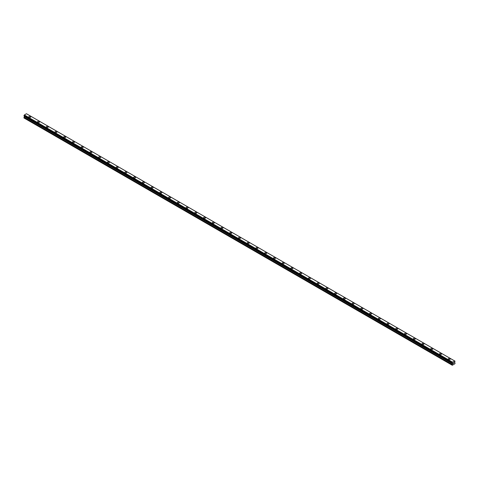 <?xml version="1.0" encoding="UTF-8"?>
<svg xmlns="http://www.w3.org/2000/svg" width="479" height="479" viewBox="0 0 479 479"><rect width="100%" height="100%" fill="white"/><g stroke="black" fill="none" stroke-linecap="round" stroke-linejoin="round"><path stroke-width="0.72" d="M30.47 116.475A0.976 0.563 180 0 1 30.752 116.87A0.976 0.563 180 0 1 30.153 117.391A0.976 0.563 180 0 1 29.081 117.271A0.976 0.563 180 0 1 28.8 116.87A0.976 0.563 180 0 1 29.399 116.349A0.976 0.563 180 0 1 30.47 116.475M28.8 116.87A0.976 0.563 180 0 1 29.399 116.349A0.976 0.563 180 0 1 30.47 116.469A0.976 0.563 180 0 1 30.752 116.87M37.536 121.917A0.976 0.563 180 0 1 38.14 121.397A0.976 0.563 180 0 1 39.206 121.516A0.976 0.563 180 0 1 39.494 121.917A0.976 0.563 180 0 1 38.889 122.438A0.976 0.563 180 0 1 37.823 122.313A0.976 0.563 180 0 1 37.536 121.917A0.976 0.563 180 0 1 38.14 121.397A0.976 0.563 180 0 1 39.206 121.516A0.976 0.563 180 0 1 39.494 121.917M46.271 126.959A0.976 0.563 180 0 1 46.876 126.438A0.976 0.563 180 0 1 47.942 126.564A0.976 0.563 180 0 1 48.229 126.965A0.976 0.563 180 0 1 47.625 127.486A0.976 0.563 180 0 1 46.559 127.36A0.976 0.563 180 0 1 46.271 126.959A0.976 0.563 180 0 1 46.876 126.438A0.976 0.563 180 0 1 47.942 126.564A0.976 0.563 180 0 1 48.229 126.959M55.013 132.006A0.976 0.563 180 0 1 55.618 131.486A0.976 0.563 180 0 1 56.684 131.605A0.976 0.563 180 0 1 56.971 132.006A0.976 0.563 180 0 1 56.366 132.527A0.976 0.563 180 0 1 55.301 132.408A0.976 0.563 180 0 1 55.013 132.006A0.976 0.563 180 0 1 55.618 131.486A0.976 0.563 180 0 1 56.684 131.611A0.976 0.563 180 0 1 56.971 132.006M63.749 137.054A0.976 0.563 180 0 1 64.354 136.527A0.976 0.563 180 0 1 65.419 136.653A0.976 0.563 180 0 1 65.707 137.054A0.976 0.563 180 0 1 65.102 137.575A0.976 0.563 180 0 1 64.036 137.449A0.976 0.563 180 0 1 63.749 137.054A0.976 0.563 180 0 1 64.354 136.533A0.976 0.563 180 0 1 65.419 136.653A0.976 0.563 180 0 1 65.707 137.054M72.491 142.095A0.976 0.563 180 0 1 73.095 141.574A0.976 0.563 180 0 1 74.161 141.694A0.976 0.563 180 0 1 74.449 142.095A0.976 0.563 180 0 1 73.844 142.616A0.976 0.563 180 0 1 72.778 142.497A0.976 0.563 180 0 1 72.491 142.095A0.976 0.563 180 0 1 73.095 141.574A0.976 0.563 180 0 1 74.161 141.7A0.976 0.563 180 0 1 74.449 142.095M81.226 147.143A0.976 0.563 180 0 1 81.831 146.622A0.976 0.563 180 0 1 82.897 146.742A0.976 0.563 180 0 1 83.184 147.143A0.976 0.563 180 0 1 82.58 147.664A0.976 0.563 180 0 1 81.514 147.544A0.976 0.563 180 0 1 81.226 147.143A0.976 0.563 180 0 1 81.831 146.622A0.976 0.563 180 0 1 82.897 146.742A0.976 0.563 180 0 1 83.184 147.143M89.968 152.19A0.976 0.563 180 0 1 90.573 151.669A0.976 0.563 180 0 1 91.639 151.789A0.976 0.563 180 0 1 91.926 152.19M91.639 151.789A0.976 0.563 180 0 1 91.926 152.184A0.976 0.563 180 0 1 91.321 152.711A0.976 0.563 180 0 1 90.256 152.585A0.976 0.563 180 0 1 89.968 152.184A0.976 0.563 180 0 1 90.573 151.663A0.976 0.563 180 0 1 91.639 151.789M98.704 157.232A0.976 0.563 180 0 1 99.309 156.711A0.976 0.563 180 0 1 100.374 156.831A0.976 0.563 180 0 1 100.662 157.232A0.976 0.563 180 0 1 100.057 157.753A0.976 0.563 180 0 1 98.991 157.633A0.976 0.563 180 0 1 98.704 157.232A0.976 0.563 180 0 1 99.309 156.711A0.976 0.563 180 0 1 100.374 156.837A0.976 0.563 180 0 1 100.662 157.232M107.446 162.279A0.976 0.563 180 0 1 108.05 161.752A0.976 0.563 180 0 1 109.116 161.878A0.976 0.563 180 0 1 109.404 162.279A0.976 0.563 180 0 1 108.799 162.8A0.976 0.563 180 0 1 107.733 162.674A0.976 0.563 180 0 1 107.446 162.279A0.976 0.563 180 0 1 108.05 161.758A0.976 0.563 180 0 1 109.116 161.878A0.976 0.563 180 0 1 109.404 162.279M116.181 167.321A0.976 0.563 180 0 1 116.786 166.8A0.976 0.563 180 0 1 117.852 166.926A0.976 0.563 180 0 1 118.139 167.327A0.976 0.563 180 0 1 117.535 167.842A0.976 0.563 180 0 1 116.469 167.722A0.976 0.563 180 0 1 116.181 167.321A0.976 0.563 180 0 1 116.786 166.8A0.976 0.563 180 0 1 117.852 166.926A0.976 0.563 180 0 1 118.139 167.321M124.923 172.368A0.976 0.563 180 0 1 125.522 171.847A0.976 0.563 180 0 1 126.594 171.967A0.976 0.563 180 0 1 126.875 172.368A0.976 0.563 180 0 1 126.276 172.889A0.976 0.563 180 0 1 125.205 172.769A0.976 0.563 180 0 1 124.923 172.368A0.976 0.563 180 0 1 125.522 171.847A0.976 0.563 180 0 1 126.594 171.967A0.976 0.563 180 0 1 126.875 172.368M133.659 177.41A0.976 0.563 180 0 1 134.264 176.889A0.976 0.563 180 0 1 135.329 177.014A0.976 0.563 180 0 1 135.617 177.416A0.976 0.563 180 0 1 135.012 177.937A0.976 0.563 180 0 1 133.946 177.811A0.976 0.563 180 0 1 133.659 177.41A0.976 0.563 180 0 1 134.264 176.895A0.976 0.563 180 0 1 135.329 177.014A0.976 0.563 180 0 1 135.617 177.41M142.401 182.457A0.976 0.563 180 0 1 142.999 181.936A0.976 0.563 180 0 1 144.065 182.056A0.976 0.563 180 0 1 144.353 182.457A0.976 0.563 180 0 1 143.748 182.978A0.976 0.563 180 0 1 142.682 182.858A0.976 0.563 180 0 1 142.401 182.457A0.976 0.563 180 0 1 142.999 181.936A0.976 0.563 180 0 1 144.065 182.062A0.976 0.563 180 0 1 144.353 182.457M151.136 187.505A0.976 0.563 180 0 1 151.741 186.984A0.976 0.563 180 0 1 152.807 187.103A0.976 0.563 180 0 1 153.094 187.505A0.976 0.563 180 0 1 152.49 188.025A0.976 0.563 180 0 1 151.424 187.9A0.976 0.563 180 0 1 151.136 187.505A0.976 0.563 180 0 1 151.741 186.984A0.976 0.563 180 0 1 152.807 187.103A0.976 0.563 180 0 1 153.094 187.505M159.872 192.546A0.976 0.563 180 0 1 160.477 192.025A0.976 0.563 180 0 1 161.543 192.151A0.976 0.563 180 0 1 161.83 192.552A0.976 0.563 180 0 1 161.225 193.067A0.976 0.563 180 0 1 160.16 192.947A0.976 0.563 180 0 1 159.872 192.546A0.976 0.563 180 0 1 160.477 192.025A0.976 0.563 180 0 1 161.543 192.151A0.976 0.563 180 0 1 161.83 192.546M168.614 197.593A0.976 0.563 180 0 1 169.219 197.073A0.976 0.563 180 0 1 170.284 197.192A0.976 0.563 180 0 1 170.572 197.593A0.976 0.563 180 0 1 169.967 198.114A0.976 0.563 180 0 1 168.901 197.995A0.976 0.563 180 0 1 168.614 197.593A0.976 0.563 180 0 1 169.219 197.073A0.976 0.563 180 0 1 170.284 197.192A0.976 0.563 180 0 1 170.572 197.593M177.35 202.641A0.976 0.563 180 0 1 177.954 202.114A0.976 0.563 180 0 1 179.02 202.24A0.976 0.563 180 0 1 179.308 202.641A0.976 0.563 180 0 1 178.703 203.162A0.976 0.563 180 0 1 177.637 203.036A0.976 0.563 180 0 1 177.35 202.641A0.976 0.563 180 0 1 177.954 202.12A0.976 0.563 180 0 1 179.02 202.24A0.976 0.563 180 0 1 179.308 202.641M186.091 207.682A0.976 0.563 180 0 1 186.696 207.162A0.976 0.563 180 0 1 187.762 207.281A0.976 0.563 180 0 1 188.049 207.682A0.976 0.563 180 0 1 187.445 208.203A0.976 0.563 180 0 1 186.379 208.084A0.976 0.563 180 0 1 186.091 207.682A0.976 0.563 180 0 1 186.696 207.162A0.976 0.563 180 0 1 187.762 207.287A0.976 0.563 180 0 1 188.049 207.682M194.827 212.73A0.976 0.563 180 0 1 195.432 212.209A0.976 0.563 180 0 1 196.498 212.329A0.976 0.563 180 0 1 196.785 212.73A0.976 0.563 180 0 1 196.18 213.251A0.976 0.563 180 0 1 195.115 213.125A0.976 0.563 180 0 1 194.827 212.73A0.976 0.563 180 0 1 195.432 212.209A0.976 0.563 180 0 1 196.498 212.329A0.976 0.563 180 0 1 196.785 212.73M203.569 217.771A0.976 0.563 180 0 1 204.174 217.25A0.976 0.563 180 0 1 205.24 217.376A0.976 0.563 180 0 1 205.527 217.777A0.976 0.563 180 0 1 204.922 218.298A0.976 0.563 180 0 1 203.856 218.173A0.976 0.563 180 0 1 203.569 217.771A0.976 0.563 180 0 1 204.174 217.25A0.976 0.563 180 0 1 205.24 217.376A0.976 0.563 180 0 1 205.527 217.771M213.975 222.424A0.976 0.563 180 0 1 214.263 222.819A0.976 0.563 180 0 1 213.658 223.34A0.976 0.563 180 0 1 212.592 223.22A0.976 0.563 180 0 1 212.305 222.819A0.976 0.563 180 0 1 212.91 222.298A0.976 0.563 180 0 1 213.975 222.424M212.305 222.819A0.976 0.563 180 0 1 212.91 222.298A0.976 0.563 180 0 1 213.975 222.418A0.976 0.563 180 0 1 214.263 222.819M221.047 227.866A0.976 0.563 180 0 1 221.651 227.339A0.976 0.563 180 0 1 222.717 227.465A0.976 0.563 180 0 1 222.998 227.866A0.976 0.563 180 0 1 222.4 228.387A0.976 0.563 180 0 1 221.334 228.261A0.976 0.563 180 0 1 221.047 227.866A0.976 0.563 180 0 1 221.651 227.345A0.976 0.563 180 0 1 222.717 227.465A0.976 0.563 180 0 1 222.998 227.866M231.453 232.513A0.976 0.563 180 0 1 231.74 232.908A0.976 0.563 180 0 1 231.135 233.429A0.976 0.563 180 0 1 230.07 233.309A0.976 0.563 180 0 1 229.782 232.908A0.976 0.563 180 0 1 230.387 232.387A0.976 0.563 180 0 1 231.453 232.513M229.782 232.908A0.976 0.563 180 0 1 230.387 232.387A0.976 0.563 180 0 1 231.453 232.507A0.976 0.563 180 0 1 231.74 232.908M238.524 237.955A0.976 0.563 180 0 1 239.123 237.434A0.976 0.563 180 0 1 240.195 237.554A0.976 0.563 180 0 1 240.476 237.955A0.976 0.563 180 0 1 239.877 238.476A0.976 0.563 180 0 1 238.805 238.356A0.976 0.563 180 0 1 238.524 237.955A0.976 0.563 180 0 1 239.123 237.434A0.976 0.563 180 0 1 240.195 237.554A0.976 0.563 180 0 1 240.476 237.955M247.26 242.997A0.976 0.563 180 0 1 247.865 242.476A0.976 0.563 180 0 1 248.93 242.602A0.976 0.563 180 0 1 249.218 243.003A0.976 0.563 180 0 1 248.613 243.524A0.976 0.563 180 0 1 247.547 243.398A0.976 0.563 180 0 1 247.26 242.997A0.976 0.563 180 0 1 247.865 242.482A0.976 0.563 180 0 1 248.93 242.602A0.976 0.563 180 0 1 249.218 242.997M256.002 248.044A0.976 0.563 180 0 1 256.6 247.523A0.976 0.563 180 0 1 257.666 247.643A0.976 0.563 180 0 1 257.953 248.044A0.976 0.563 180 0 1 257.349 248.565A0.976 0.563 180 0 1 256.283 248.445A0.976 0.563 180 0 1 256.002 248.044A0.976 0.563 180 0 1 256.6 247.523A0.976 0.563 180 0 1 257.666 247.649A0.976 0.563 180 0 1 257.953 248.044M264.737 253.092A0.976 0.563 180 0 1 265.342 252.565A0.976 0.563 180 0 1 266.408 252.69A0.976 0.563 180 0 1 266.695 253.092A0.976 0.563 180 0 1 266.09 253.613A0.976 0.563 180 0 1 265.025 253.487A0.976 0.563 180 0 1 264.737 253.092A0.976 0.563 180 0 1 265.342 252.571A0.976 0.563 180 0 1 266.408 252.69A0.976 0.563 180 0 1 266.695 253.092M273.473 258.139A0.976 0.563 180 0 1 274.078 257.612A0.976 0.563 180 0 1 275.144 257.738A0.976 0.563 180 0 1 275.431 258.139M275.144 257.738A0.976 0.563 180 0 1 275.431 258.133A0.976 0.563 180 0 1 274.826 258.654A0.976 0.563 180 0 1 273.76 258.534A0.976 0.563 180 0 1 273.473 258.133A0.976 0.563 180 0 1 274.078 257.612A0.976 0.563 180 0 1 275.144 257.738M282.215 263.181A0.976 0.563 180 0 1 282.82 262.66A0.976 0.563 180 0 1 283.885 262.779A0.976 0.563 180 0 1 284.173 263.181A0.976 0.563 180 0 1 283.568 263.701A0.976 0.563 180 0 1 282.502 263.582A0.976 0.563 180 0 1 282.215 263.181A0.976 0.563 180 0 1 282.82 262.66A0.976 0.563 180 0 1 283.885 262.779A0.976 0.563 180 0 1 284.173 263.181M290.951 268.228A0.976 0.563 180 0 1 291.555 267.707A0.976 0.563 180 0 1 292.621 267.827A0.976 0.563 180 0 1 292.909 268.228M292.621 267.827A0.976 0.563 180 0 1 292.909 268.222A0.976 0.563 180 0 1 292.304 268.749A0.976 0.563 180 0 1 291.238 268.623A0.976 0.563 180 0 1 290.951 268.222A0.976 0.563 180 0 1 291.555 267.701A0.976 0.563 180 0 1 292.621 267.827M299.692 273.269A0.976 0.563 180 0 1 300.297 272.749A0.976 0.563 180 0 1 301.363 272.868A0.976 0.563 180 0 1 301.65 273.269A0.976 0.563 180 0 1 301.046 273.79A0.976 0.563 180 0 1 299.98 273.671A0.976 0.563 180 0 1 299.692 273.269A0.976 0.563 180 0 1 300.297 272.749A0.976 0.563 180 0 1 301.363 272.874A0.976 0.563 180 0 1 301.65 273.269M308.428 278.317A0.976 0.563 180 0 1 309.033 277.796A0.976 0.563 180 0 1 310.099 277.916A0.976 0.563 180 0 1 310.386 278.317A0.976 0.563 180 0 1 309.781 278.838A0.976 0.563 180 0 1 308.716 278.712A0.976 0.563 180 0 1 308.428 278.317A0.976 0.563 180 0 1 309.033 277.796A0.976 0.563 180 0 1 310.099 277.916A0.976 0.563 180 0 1 310.386 278.317M317.17 283.358A0.976 0.563 180 0 1 317.775 282.838A0.976 0.563 180 0 1 318.84 282.963A0.976 0.563 180 0 1 319.128 283.364A0.976 0.563 180 0 1 318.523 283.879A0.976 0.563 180 0 1 317.457 283.76A0.976 0.563 180 0 1 317.17 283.358A0.976 0.563 180 0 1 317.775 282.838A0.976 0.563 180 0 1 318.84 282.963A0.976 0.563 180 0 1 319.128 283.358M325.906 288.406A0.976 0.563 180 0 1 326.51 287.885A0.976 0.563 180 0 1 327.576 288.005A0.976 0.563 180 0 1 327.864 288.406A0.976 0.563 180 0 1 327.259 288.927A0.976 0.563 180 0 1 326.193 288.807A0.976 0.563 180 0 1 325.906 288.406A0.976 0.563 180 0 1 326.51 287.885A0.976 0.563 180 0 1 327.576 288.005A0.976 0.563 180 0 1 327.864 288.406M334.647 293.453A0.976 0.563 180 0 1 335.252 292.926A0.976 0.563 180 0 1 336.318 293.052A0.976 0.563 180 0 1 336.599 293.453A0.976 0.563 180 0 1 336.001 293.974A0.976 0.563 180 0 1 334.935 293.849A0.976 0.563 180 0 1 334.647 293.453A0.976 0.563 180 0 1 335.252 292.932A0.976 0.563 180 0 1 336.318 293.052A0.976 0.563 180 0 1 336.599 293.453M343.383 298.495A0.976 0.563 180 0 1 343.988 297.974A0.976 0.563 180 0 1 345.054 298.094A0.976 0.563 180 0 1 345.341 298.495A0.976 0.563 180 0 1 344.736 299.016A0.976 0.563 180 0 1 343.671 298.896A0.976 0.563 180 0 1 343.383 298.495A0.976 0.563 180 0 1 343.988 297.974A0.976 0.563 180 0 1 345.054 298.1A0.976 0.563 180 0 1 345.341 298.495M352.125 303.542A0.976 0.563 180 0 1 352.724 303.021A0.976 0.563 180 0 1 353.795 303.141A0.976 0.563 180 0 1 354.077 303.542A0.976 0.563 180 0 1 353.478 304.063A0.976 0.563 180 0 1 352.406 303.937A0.976 0.563 180 0 1 352.125 303.542A0.976 0.563 180 0 1 352.724 303.021A0.976 0.563 180 0 1 353.795 303.141A0.976 0.563 180 0 1 354.077 303.542M360.861 308.584A0.976 0.563 180 0 1 361.465 308.063A0.976 0.563 180 0 1 362.531 308.189A0.976 0.563 180 0 1 362.819 308.59A0.976 0.563 180 0 1 362.214 309.111A0.976 0.563 180 0 1 361.148 308.985A0.976 0.563 180 0 1 360.861 308.584A0.976 0.563 180 0 1 361.465 308.063A0.976 0.563 180 0 1 362.531 308.189A0.976 0.563 180 0 1 362.819 308.584M369.596 313.631A0.976 0.563 180 0 1 370.201 313.11A0.976 0.563 180 0 1 371.267 313.23A0.976 0.563 180 0 1 371.554 313.631A0.976 0.563 180 0 1 370.95 314.152A0.976 0.563 180 0 1 369.884 314.032A0.976 0.563 180 0 1 369.596 313.631A0.976 0.563 180 0 1 370.201 313.11A0.976 0.563 180 0 1 371.267 313.236A0.976 0.563 180 0 1 371.554 313.631M378.338 318.679A0.976 0.563 180 0 1 378.943 318.152A0.976 0.563 180 0 1 380.009 318.278A0.976 0.563 180 0 1 380.296 318.679A0.976 0.563 180 0 1 379.691 319.2A0.976 0.563 180 0 1 378.626 319.074A0.976 0.563 180 0 1 378.338 318.679A0.976 0.563 180 0 1 378.943 318.158A0.976 0.563 180 0 1 380.009 318.278A0.976 0.563 180 0 1 380.296 318.679M387.074 323.72A0.976 0.563 180 0 1 387.679 323.199A0.976 0.563 180 0 1 388.744 323.319A0.976 0.563 180 0 1 389.032 323.72A0.976 0.563 180 0 1 388.427 324.241A0.976 0.563 180 0 1 387.361 324.121A0.976 0.563 180 0 1 387.074 323.72A0.976 0.563 180 0 1 387.679 323.199A0.976 0.563 180 0 1 388.744 323.325A0.976 0.563 180 0 1 389.032 323.72M395.816 328.768A0.976 0.563 180 0 1 396.42 328.247A0.976 0.563 180 0 1 397.486 328.366A0.976 0.563 180 0 1 397.774 328.768A0.976 0.563 180 0 1 397.169 329.289A0.976 0.563 180 0 1 396.103 329.169A0.976 0.563 180 0 1 395.816 328.768A0.976 0.563 180 0 1 396.42 328.247A0.976 0.563 180 0 1 397.486 328.366A0.976 0.563 180 0 1 397.774 328.768M404.551 333.809A0.976 0.563 180 0 1 405.156 333.288A0.976 0.563 180 0 1 406.222 333.414A0.976 0.563 180 0 1 406.509 333.815A0.976 0.563 180 0 1 405.905 334.336A0.976 0.563 180 0 1 404.839 334.21A0.976 0.563 180 0 1 404.551 333.809A0.976 0.563 180 0 1 405.156 333.294A0.976 0.563 180 0 1 406.222 333.414A0.976 0.563 180 0 1 406.509 333.809M414.964 338.461A0.976 0.563 180 0 1 415.251 338.857A0.976 0.563 180 0 1 414.646 339.377A0.976 0.563 180 0 1 413.581 339.258A0.976 0.563 180 0 1 413.293 338.857A0.976 0.563 180 0 1 413.898 338.336A0.976 0.563 180 0 1 414.964 338.461M413.293 338.857A0.976 0.563 180 0 1 413.898 338.336A0.976 0.563 180 0 1 414.964 338.455A0.976 0.563 180 0 1 415.251 338.857M422.029 343.904A0.976 0.563 180 0 1 422.634 343.377A0.976 0.563 180 0 1 423.699 343.503A0.976 0.563 180 0 1 423.987 343.904A0.976 0.563 180 0 1 423.382 344.425A0.976 0.563 180 0 1 422.316 344.299A0.976 0.563 180 0 1 422.029 343.904A0.976 0.563 180 0 1 422.634 343.383A0.976 0.563 180 0 1 423.699 343.503A0.976 0.563 180 0 1 423.987 343.904M430.771 348.946A0.976 0.563 180 0 1 431.375 348.425A0.976 0.563 180 0 1 432.441 348.55A0.976 0.563 180 0 1 432.729 348.951A0.976 0.563 180 0 1 432.124 349.466A0.976 0.563 180 0 1 431.058 349.347A0.976 0.563 180 0 1 430.771 348.946A0.976 0.563 180 0 1 431.375 348.425A0.976 0.563 180 0 1 432.441 348.55A0.976 0.563 180 0 1 432.729 348.946M439.506 353.993A0.976 0.563 180 0 1 440.111 353.472A0.976 0.563 180 0 1 441.177 353.592A0.976 0.563 180 0 1 441.464 353.993A0.976 0.563 180 0 1 440.86 354.514A0.976 0.563 180 0 1 439.794 354.394A0.976 0.563 180 0 1 439.506 353.993A0.976 0.563 180 0 1 440.111 353.472A0.976 0.563 180 0 1 441.177 353.592A0.976 0.563 180 0 1 441.464 353.993M448.248 359.034A0.976 0.563 180 0 1 448.847 358.514A0.976 0.563 180 0 1 449.919 358.639A0.976 0.563 180 0 1 450.2 359.04A0.976 0.563 180 0 1 449.601 359.561A0.976 0.563 180 0 1 448.53 359.436A0.976 0.563 180 0 1 448.248 359.034A0.976 0.563 180 0 1 448.847 358.52A0.976 0.563 180 0 1 449.919 358.639A0.976 0.563 180 0 1 450.2 359.034M453.218 363.537L453.511 362.795M453.679 363.274L453.966 362.645M452.451 363.274L452.284 365.261L454.906 363.747L455.05 363.046L454.553 362.358L455.026 361.172L26.519 113.774M452.218 363.142L452.541 362.166L454.715 360.992M24.417 116.175L23.95 117.966L452.14 365.178M452.469 363.31L24.285 116.098L452.463 363.304M23.998 115.93L452.182 363.142L23.998 115.93M454.649 360.95L26.459 113.739L24.351 114.954L23.974 115.912L452.158 363.124M452.541 362.166L24.351 114.954M452.481 362.268L24.297 115.056M452.451 362.346L24.261 115.134M452.224 362.741L24.034 115.529M452.182 362.783L23.998 115.577M452.158 362.831L23.974 115.619M452.14 362.902L23.95 115.69M452.14 363.082L23.95 115.87M452.631 363.471L24.447 116.259M452.631 363.735L24.447 116.523M452.589 363.878L24.405 116.666M452.182 364.585L23.992 117.373M452.14 364.729L23.95 117.517"/></g></svg>
